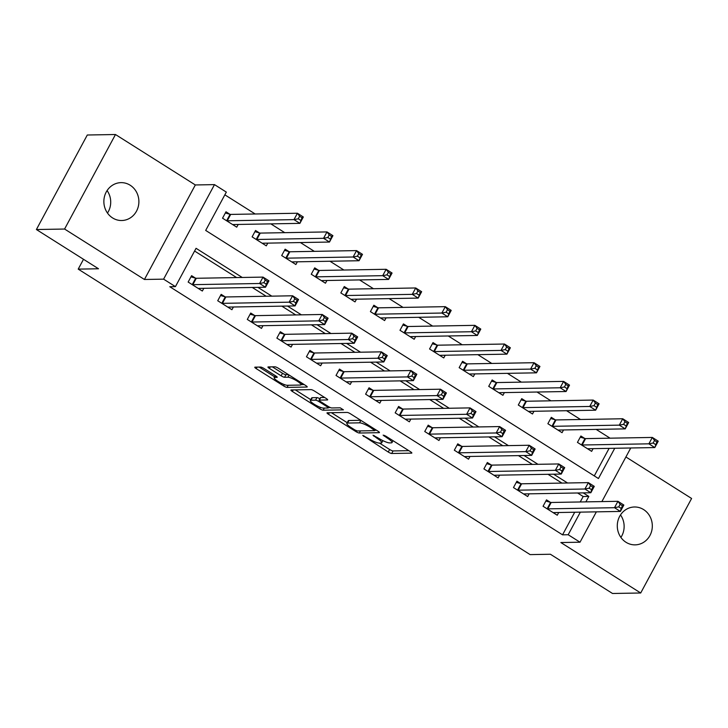 <?xml version="1.0" encoding="UTF-8"?>
<svg xmlns="http://www.w3.org/2000/svg" width="728" height="728" viewBox="0 0 728 728"><rect width="100%" height="100%" fill="white"/><g stroke="black" fill="none" stroke-linecap="round" stroke-linejoin="round"><path stroke-width="1.09" d="M362.735 435.417L388.261 452.043A2.903 0.573 -151.7 0 0 391.691 453.489L411.611 453.144A2.903 0.573 -151.7 0 0 411.839 453.053A2.903 0.573 -151.7 0 0 410.392 451.66L385.713 436.072L383.146 435.116L387.36 438.11A9.3 1.838 -151.7 0 1 392.001 442.579A9.3 1.838 -151.7 0 1 391.255 442.87L389.589 442.897A9.3 1.838 -151.7 0 1 378.615 438.265L373.027 435.235L377.068 438.292A9.3 1.838 -151.7 0 1 381.718 442.761A9.3 1.838 -151.7 0 1 380.962 443.052L379.297 443.079A9.3 1.838 -151.7 0 1 368.332 438.447L362.735 435.417M107.089 190.581A18.946 17.518 -91 0 1 107.489 213.077M112.576 217.927A18.946 17.518 89 0 0 121.713 220.52A18.946 17.518 89 0 0 138.329 206.388A18.946 17.518 89 0 0 130.185 185.231A18.946 17.518 89 0 0 121.048 182.637A18.946 17.518 89 0 0 104.422 196.778A18.946 17.518 89 0 0 112.576 217.927M620.511 514.923A18.946 17.518 -91 0 1 620.911 537.419M625.998 542.278A18.946 17.518 89 0 0 635.135 544.863A18.946 17.518 89 0 0 651.76 530.73A18.946 17.518 89 0 0 643.607 509.573A18.946 17.518 89 0 0 634.47 506.988A18.946 17.518 89 0 0 617.845 521.121A18.946 17.518 89 0 0 625.998 542.278M264.036 368.505A2.903 0.573 -151.7 0 0 260.606 367.058L255.018 367.149A2.903 0.573 -151.7 0 0 254.782 367.24A2.903 0.573 -151.7 0 0 256.238 368.641L283.638 385.949A2.903 0.573 -151.7 0 0 287.069 387.396L306.979 387.05A2.903 0.573 -151.7 0 0 307.216 386.959A2.903 0.573 -151.7 0 0 305.769 385.567L278.36 368.25A2.903 0.573 -151.7 0 0 274.938 366.803L268.186 366.921A2.903 0.573 -151.7 0 0 267.95 367.012A2.903 0.573 -151.7 0 0 269.396 368.404L281.126 375.821A2.903 0.573 -151.7 0 0 284.557 377.268L287.906 377.204A7.771 1.538 -151.7 0 1 295.987 380.416A7.771 1.538 -151.7 0 1 300.964 384.812A7.771 1.538 -151.7 0 1 300.327 385.057L287.214 385.285A7.771 1.538 -151.7 0 1 279.133 382.073A7.771 1.538 -151.7 0 1 274.165 377.677A7.771 1.538 -151.7 0 1 274.793 377.432L276.977 377.395A2.903 0.573 -151.7 0 0 277.213 377.304A2.903 0.573 -151.7 0 0 275.766 375.912L264.036 368.505M36.4 229.529L87.296 135.008L115.479 134.516L64.583 229.038L36.4 229.529L98.508 268.769L78.215 269.123L530.12 554.609L550.413 554.254L612.521 593.484L640.704 592.992L560.851 542.542L580.016 542.205L568.186 534.734L562.553 534.834L169.788 286.723L175.43 286.623L163.6 279.152L214.496 184.621L226.326 192.101L205.687 230.421L598.443 478.533L614.741 448.266M64.583 229.038L144.435 279.479L163.6 279.152M327.245 412.776A2.903 0.573 -151.7 0 0 327.009 412.867A2.903 0.573 -151.7 0 0 328.464 414.268L355.865 431.577A2.903 0.573 -151.7 0 0 359.295 433.024L379.206 432.678A2.903 0.573 -151.7 0 0 379.443 432.587A2.903 0.573 -151.7 0 0 377.996 431.194L350.587 413.877A2.903 0.573 -151.7 0 0 347.165 412.43L327.245 412.776M319.747 408.763L292.347 391.455A2.903 0.573 -151.7 0 1 290.9 390.053A2.903 0.573 -151.7 0 1 291.127 389.962L311.047 389.616A2.903 0.573 -151.7 0 1 314.478 391.063L326.208 398.471A2.903 0.573 -151.7 0 1 327.655 399.872A2.903 0.573 -151.7 0 1 327.418 399.963L319.346 400.1A2.903 0.573 -151.7 0 0 319.11 400.191A2.903 0.573 -151.7 0 0 320.557 401.592L328.337 406.506A2.903 0.573 -151.7 0 0 331.768 407.953L340.176 407.807L343.425 409.855L323.177 410.21A2.903 0.573 -151.7 0 1 319.747 408.763L320.493 407.389M640.704 592.992L691.6 498.471L625.916 456.975M562.553 534.834L574.72 512.23M580.243 501.965L583.183 496.514L577.586 492.983M561.925 483.092L548.011 474.301M532.35 464.4L518.436 455.61M502.775 445.718L488.861 436.927M473.2 427.036L459.286 418.245M443.625 408.353L429.711 399.563M414.05 389.671L400.136 380.881M384.475 370.989L370.561 362.198M354.9 352.306L340.986 343.516M325.325 333.624L311.411 324.834M295.75 314.942L281.836 306.142M266.175 296.251L252.261 287.46M236.6 277.568L194.594 251.033M550.341 502.302L546.491 499.872L543.061 506.26L557.257 515.224L558.713 512.512M520.766 483.62L516.916 481.19L513.486 487.578L527.682 496.541L529.138 493.83M491.191 464.937L487.341 462.507L483.911 468.896L498.107 477.859L499.563 475.147M461.616 446.255L457.766 443.825L454.336 450.213L468.532 459.177L469.988 456.465M432.041 427.573L428.191 425.143L424.752 431.522L438.957 440.495L440.413 437.783M402.466 408.89L398.616 406.452L395.177 412.84L409.373 421.812L410.838 419.101M372.891 390.199L369.041 387.769L365.602 394.157L379.798 403.13L381.263 400.409M343.316 371.517L339.466 369.087L336.027 375.475L350.223 384.448L351.688 381.727M313.741 352.834L309.891 350.405L306.452 356.793L320.648 365.756L322.113 363.045M284.166 334.152L280.316 331.722L276.877 338.111L291.073 347.074L292.538 344.362M254.591 315.47L250.741 313.04L247.302 319.428L261.498 328.392L262.963 325.68M225.016 296.787L221.166 294.358L217.727 300.746L231.923 309.709L233.388 306.998M195.441 278.105L191.591 275.675L188.152 282.055L202.348 291.027L203.813 288.315M610.073 438.183L596.159 429.393M580.498 419.501L566.584 410.71M550.923 400.819L537.009 392.028M521.348 382.127L507.434 373.337M491.773 363.445L477.859 354.654M462.198 344.763L448.284 335.972M432.623 326.08L418.709 317.29M403.048 307.398L389.134 298.607M373.473 288.716L359.559 279.925M343.898 270.033L329.984 261.243M314.323 251.351L300.409 242.561M284.748 232.669L270.834 223.869M255.173 213.977L224.852 194.831M594.285 475.903L609.109 448.366M584.73 438.438L580.88 436.008L577.45 442.387L591.646 451.36L593.102 448.648M555.155 419.756L551.305 417.326L547.875 423.705L562.071 432.678L563.527 429.966M525.58 401.073L521.73 398.635L518.3 405.023L532.496 413.995L533.952 411.284M496.005 382.382L492.155 379.952L488.725 386.341L502.921 395.313L504.377 392.592M466.43 363.7L462.58 361.27L459.15 367.658L473.346 376.631L474.802 373.91M436.855 345.017L433.005 342.588L429.566 348.976L443.762 357.939L445.227 355.228M407.28 326.335L403.43 323.905L399.99 330.294L414.186 339.257L415.652 336.545M377.705 307.653L373.855 305.223L370.416 311.611L384.611 320.575L386.077 317.863M348.13 288.971L344.28 286.541L340.841 292.929L355.036 301.892L356.502 299.181M318.555 270.288L314.705 267.859L311.266 274.238L325.462 283.21L326.927 280.498M288.98 251.606L285.13 249.167L281.691 255.555L295.887 264.528L297.352 261.816M259.405 232.924L255.555 230.485L252.116 236.873L266.311 245.846L267.777 243.125M229.83 214.232L225.98 211.803L222.541 218.191L236.736 227.163L238.202 224.442M83.511 259.295L78.215 269.123M144.435 279.479L195.332 184.958L115.479 134.516M195.332 184.958L214.496 184.621M242.242 277.468L196.059 248.303L175.43 286.623M585.885 501.874L588.815 496.414L583.219 492.883M567.567 482.992L553.644 474.201M537.992 464.309L524.069 455.519M508.417 445.618L494.494 436.827M478.842 426.936L464.919 418.145M449.267 408.253L435.344 399.463M419.692 389.571L405.769 380.78M390.117 370.889L376.194 362.098M360.542 352.206L346.619 343.416M330.967 333.524L317.044 324.734M301.392 314.842L287.469 306.051M271.817 296.159L257.894 287.36M568.186 534.734L580.352 512.13M630.748 447.984L601.883 501.592M596.359 511.857L580.016 542.205M583.183 496.514L588.815 496.414M379.488 443.079L389.635 449.485A2.903 0.573 -151.7 0 0 393.065 450.941L408.817 450.659M375.102 430.221L376.421 430.193M331.413 412.703L347.201 422.677M354.855 429.939L357.257 430.949L374.738 430.639L370.525 427.473A9.3 1.838 -151.7 0 0 359.55 422.841L347.602 423.05A9.3 1.838 -151.7 0 0 346.846 423.341A9.3 1.838 -151.7 0 0 351.488 427.809L354.855 429.939M346.846 423.341L348.221 420.784A9.3 1.838 -151.7 0 1 348.976 420.502L360.742 420.293M310.774 399.672L295.295 389.889M324.633 397.479L320.72 397.543A2.903 0.573 -151.7 0 0 320.484 397.634L319.11 400.191M330.357 407.553L328.419 407.589M310.965 400.245A7.771 1.538 -151.7 0 0 310.328 400.491A7.771 1.538 -151.7 0 0 315.306 404.886A7.771 1.538 -151.7 0 0 323.387 408.099L328.01 408.017A2.903 0.573 -151.7 0 0 328.246 407.926A2.903 0.573 -151.7 0 0 326.79 406.533L319.01 401.619A2.903 0.573 -151.7 0 0 315.579 400.163L310.965 400.245L312.339 397.697A7.771 1.538 -151.7 0 0 311.702 397.934L310.328 400.491M319.883 398.753A2.903 0.573 -151.7 0 0 316.953 397.615L315.579 400.163M312.339 397.697L316.953 397.615M272.354 366.848L282.5 373.264A2.903 0.573 -151.7 0 0 285.931 374.711L288.516 374.665M301.064 384.621L304.195 384.566M259.186 367.076L274.62 376.831M587.796 448.93L587.815 448.848A2.958 0.582 28.3 0 1 587.824 448.83A2.958 0.582 28.3 0 1 588.06 448.73L654.8 447.565L648.885 443.825L652.324 437.437L585.585 438.611A2.958 0.582 28.3 0 1 584.994 438.511L580.252 437.182M654.527 440.449L652.324 437.437L658.239 441.177L654.8 447.565L656.893 441.951L654.527 440.449L653.153 443.006L655.519 444.499M653.153 443.006L648.885 443.825L582.145 444.999A2.958 0.582 28.3 0 1 581.554 444.899L581.29 444.826M656.893 441.951L658.239 441.177M545.864 501.046L550.605 502.375A2.958 0.582 -151.7 0 0 551.196 502.475L617.935 501.31L623.851 505.041L620.411 511.429L553.671 512.603A2.958 0.582 -151.7 0 0 553.435 512.694A2.958 0.582 -151.7 0 0 553.426 512.721L553.407 512.794M621.13 508.371L620.411 511.429L614.496 507.698L617.935 501.31L620.138 504.322L618.764 506.87L621.13 508.371L622.504 505.814L620.138 504.322M546.901 508.69L547.165 508.763A2.958 0.582 -151.7 0 0 547.756 508.863L614.496 507.698L618.764 506.87M623.851 505.041L622.504 505.814M558.221 430.248L558.24 430.166A2.958 0.582 28.3 0 1 558.485 430.048L625.225 428.883L619.31 425.143L622.749 418.755L556.01 419.929A2.958 0.582 28.3 0 1 555.418 419.829L550.677 418.5M624.952 421.767L622.749 418.755L628.664 422.495L625.225 428.883L627.318 423.259L624.952 421.767L623.577 424.324L625.944 425.816M623.577 424.324L619.31 425.143L552.57 426.317A2.958 0.582 28.3 0 1 551.979 426.217L551.715 426.144M627.318 423.259L628.664 422.495M528.646 411.566L528.665 411.484A2.958 0.582 28.3 0 1 528.674 411.457A2.958 0.582 28.3 0 1 528.91 411.365L595.65 410.201L589.735 406.461L593.174 400.072L526.435 401.246A2.958 0.582 28.3 0 1 525.844 401.146L521.102 399.818M595.377 403.084L593.174 400.072L599.089 403.812L595.65 410.201L597.743 404.577L595.377 403.084L594.003 405.642L596.369 407.134M594.003 405.642L589.735 406.461L522.995 407.635A2.958 0.582 28.3 0 1 522.404 407.534L522.14 407.452M597.743 404.577L599.089 403.812M499.071 392.874L499.09 392.801A2.958 0.582 28.3 0 1 499.099 392.774A2.958 0.582 28.3 0 1 499.335 392.683L566.075 391.518L560.16 387.778L563.599 381.39L496.86 382.564A2.958 0.582 28.3 0 1 496.269 382.464L491.527 381.135M565.802 384.402L563.599 381.39L569.514 385.13L566.075 391.518L568.168 385.895L565.802 384.402L564.428 386.959L566.793 388.452M564.428 386.959L560.16 387.778L493.42 388.943A2.958 0.582 28.3 0 1 492.829 388.843L492.565 388.77M568.168 385.895L569.514 385.13M516.288 482.364L521.03 483.692A2.958 0.582 -151.7 0 0 521.621 483.792L588.361 482.628L594.275 486.359L590.836 492.747L524.096 493.921A2.958 0.582 -151.7 0 0 523.86 494.012A2.958 0.582 -151.7 0 0 523.851 494.03L523.832 494.112M591.555 489.689L590.836 492.747L584.921 489.016L588.361 482.628L590.563 485.64L589.189 488.188L591.555 489.689L592.929 487.132L590.563 485.64M517.326 490.008L517.59 490.08A2.958 0.582 -151.7 0 0 518.181 490.181L584.921 489.016L589.189 488.188M594.275 486.359L592.929 487.132M486.714 463.681L491.455 465.01A2.958 0.582 -151.7 0 0 492.046 465.11L558.785 463.945L564.701 467.676L561.261 474.065L494.521 475.238A2.958 0.582 -151.7 0 0 494.285 475.329L494.257 475.43M561.98 470.998L561.261 474.065L555.346 470.324L558.785 463.945L560.988 466.948L559.614 469.505L561.98 470.998L563.354 468.45L560.988 466.948M487.751 471.325L488.015 471.398A2.958 0.582 -151.7 0 0 488.606 471.498L555.346 470.324L559.614 469.505M564.701 467.676L563.354 468.45M457.139 444.999L461.88 446.328A2.958 0.582 -151.7 0 0 462.471 446.428L529.211 445.254L535.125 448.994L531.686 455.382L464.946 456.547A2.958 0.582 -151.7 0 0 464.71 456.647A2.958 0.582 -151.7 0 0 464.701 456.665L464.682 456.747M532.405 452.316L531.686 455.382L525.771 451.642L529.211 445.254L531.413 448.266L530.039 450.823L532.405 452.316L533.779 449.768L531.413 448.266M458.176 452.643L458.44 452.716A2.958 0.582 -151.7 0 0 459.031 452.816L525.771 451.642L530.039 450.823M535.125 448.994L533.779 449.768M469.496 374.192L469.515 374.119A2.958 0.582 28.3 0 1 469.76 374.001L536.5 372.827L530.585 369.096L534.024 362.708L467.285 363.882A2.958 0.582 28.3 0 1 466.694 363.773L461.952 362.453M536.227 365.72L534.024 362.708L539.939 366.448L536.5 372.827L538.593 367.212L536.227 365.72L534.852 368.277L537.219 369.769M534.852 368.277L530.585 369.096L463.845 370.261A2.958 0.582 28.3 0 1 463.254 370.161L462.99 370.088M538.593 367.212L539.939 366.448M427.564 426.317L432.305 427.645A2.958 0.582 -151.7 0 0 432.896 427.746L499.635 426.572L505.55 430.312L502.111 436.7L435.371 437.865A2.958 0.582 -151.7 0 0 435.135 437.956A2.958 0.582 -151.7 0 0 435.126 437.983L435.107 438.065M502.83 433.633L502.111 436.7L496.196 432.96L499.635 426.572L501.838 429.584L500.464 432.141L502.83 433.633L504.204 431.076L501.838 429.584M428.601 433.961L428.865 434.034A2.958 0.582 -151.7 0 0 429.456 434.134L496.196 432.96L500.464 432.141M505.55 430.312L504.204 431.076M439.921 355.51L439.94 355.437A2.958 0.582 28.3 0 1 439.949 355.41A2.958 0.582 28.3 0 1 440.185 355.319L506.925 354.145L501.01 350.414L504.449 344.026L437.71 345.19A2.958 0.582 28.3 0 1 437.119 345.09L432.377 343.762M506.652 347.038L504.449 344.026L510.364 347.757L506.925 354.145L509.018 348.53L506.652 347.038L505.278 349.586L507.644 351.087M505.278 349.586L501.01 350.414L434.27 351.579A2.958 0.582 28.3 0 1 433.679 351.478L433.415 351.406M509.018 348.53L510.364 347.757M410.346 336.827L410.365 336.746A2.958 0.582 28.3 0 1 410.61 336.636L477.35 335.462L471.435 331.731L474.874 325.343L408.135 326.508A2.958 0.582 28.3 0 1 407.544 326.408L402.802 325.079M477.077 328.355L474.874 325.343L480.789 329.074L477.35 335.462L479.443 329.848L477.077 328.355L475.703 330.903L478.069 332.405M475.703 330.903L471.435 331.731L404.695 332.896A2.958 0.582 28.3 0 1 404.104 332.796L403.84 332.723M479.443 329.848L480.789 329.074M380.771 318.145L380.789 318.063A2.958 0.582 28.3 0 1 381.035 317.954L447.775 316.78L441.86 313.04L445.299 306.661L378.56 307.826A2.958 0.582 28.3 0 1 377.969 307.726L373.227 306.397M447.502 309.664L445.299 306.661L451.214 310.392L447.775 316.78L449.868 311.165L447.502 309.664L446.127 312.221L448.494 313.713M446.127 312.221L441.86 313.04L375.12 314.214A2.958 0.582 28.3 0 1 374.529 314.114L374.265 314.041M449.868 311.165L451.214 310.392M351.196 299.463L351.214 299.381A2.958 0.582 28.3 0 1 351.224 299.363A2.958 0.582 28.3 0 1 351.46 299.272L418.2 298.098L412.285 294.358L415.724 287.969L348.985 289.143A2.958 0.582 28.3 0 1 348.394 289.043L343.652 287.715M417.927 290.982L415.724 287.969L421.639 291.71L418.2 298.098L420.293 292.483L417.927 290.982L416.553 293.539L418.919 295.031M416.553 293.539L412.285 294.358L345.545 295.532A2.958 0.582 28.3 0 1 344.954 295.431L344.69 295.359M420.293 292.483L421.639 291.71M321.621 280.781L321.639 280.699A2.958 0.582 28.3 0 1 321.885 280.58L388.625 279.416L382.71 275.675L386.149 269.287L319.41 270.461A2.958 0.582 28.3 0 1 318.819 270.361L314.077 269.032M388.352 272.299L386.149 269.287L392.064 273.027L388.625 279.416L390.718 273.792L388.352 272.299L386.978 274.856L389.344 276.349M386.978 274.856L382.71 275.675L315.97 276.849A2.958 0.582 28.3 0 1 315.379 276.749L315.115 276.676M390.718 273.792L392.064 273.027M397.989 407.635L402.73 408.963A2.958 0.582 -151.7 0 0 403.321 409.063L470.06 407.889L475.975 411.629L472.536 418.018L405.796 419.182A2.958 0.582 -151.7 0 0 405.56 419.273L405.532 419.383M473.255 414.951L472.536 418.018L466.621 414.278L470.06 407.889L472.263 410.901L470.889 413.459L473.255 414.951L474.629 412.394L472.263 410.901M399.026 415.269L399.29 415.351A2.958 0.582 -151.7 0 0 399.881 415.451L466.621 414.278L470.889 413.459M475.975 411.629L474.629 412.394M368.414 388.952L373.155 390.281A2.958 0.582 -151.7 0 0 373.746 390.381L440.486 389.207L446.401 392.947L442.961 399.335L376.221 400.5A2.958 0.582 -151.7 0 0 375.985 400.591A2.958 0.582 -151.7 0 0 375.976 400.618L375.957 400.691M443.68 396.269L442.961 399.335L437.046 395.595L440.486 389.207L442.688 392.219L441.314 394.776L443.68 396.269L445.054 393.712L442.688 392.219M369.451 396.587L369.715 396.66A2.958 0.582 -151.7 0 0 370.306 396.76L437.046 395.595L441.314 394.776M446.401 392.947L445.054 393.712M338.839 370.27L343.58 371.589A2.958 0.582 -151.7 0 0 344.171 371.699L410.911 370.525L416.826 374.265L413.386 380.644L346.646 381.818A2.958 0.582 -151.7 0 0 346.41 381.909L346.382 382.009M414.105 377.586L413.386 380.644L407.471 376.913L410.911 370.525L413.113 373.537L411.739 376.094L414.105 377.586L415.479 375.029L413.113 373.537M339.876 377.905L340.14 377.978A2.958 0.582 -151.7 0 0 340.731 378.078L407.471 376.913L411.739 376.094M416.826 374.265L415.479 375.029M309.264 351.579L314.005 352.907A2.958 0.582 -151.7 0 0 314.596 353.007L381.336 351.842L387.251 355.573L383.811 361.962L317.071 363.136A2.958 0.582 -151.7 0 0 316.835 363.226A2.958 0.582 -151.7 0 0 316.826 363.254L316.807 363.327M384.53 358.904L383.811 361.962L377.896 358.231L381.336 351.842L383.538 354.855L382.164 357.403L384.53 358.904L385.904 356.347L383.538 354.855M310.301 359.223L310.565 359.295A2.958 0.582 -151.7 0 0 311.156 359.395L377.896 358.231L382.164 357.403M387.251 355.573L385.904 356.347M279.689 332.896L284.43 334.225A2.958 0.582 -151.7 0 0 285.021 334.325L351.761 333.16L357.675 336.891L354.236 343.279L287.496 344.453A2.958 0.582 -151.7 0 0 287.26 344.544A2.958 0.582 -151.7 0 0 287.251 344.562L287.223 344.644M354.955 340.222L354.236 343.279L348.321 339.548L351.761 333.16L353.963 336.172L352.589 338.72L354.955 340.222L356.329 337.665L353.963 336.172M280.726 340.54L280.99 340.613A2.958 0.582 -151.7 0 0 281.581 340.713L348.321 339.548L352.589 338.72M357.675 336.891L356.329 337.665M292.037 262.098L292.065 262.016A2.958 0.582 28.3 0 1 292.074 261.989A2.958 0.582 28.3 0 1 292.31 261.898L359.05 260.733L353.135 256.993L356.574 250.605L289.835 251.779A2.958 0.582 28.3 0 1 289.244 251.679L284.502 250.35M358.777 253.617L356.574 250.605L362.489 254.345L359.05 260.733L361.143 255.109L358.777 253.617L357.403 256.174L359.769 257.666M357.403 256.174L353.135 256.993L286.395 258.167A2.958 0.582 28.3 0 1 285.804 258.067L285.54 257.985M361.143 255.109L362.489 254.345M250.114 314.214L254.855 315.543A2.958 0.582 -151.7 0 0 255.446 315.643L322.186 314.478L328.101 318.209L324.661 324.597L257.921 325.771A2.958 0.582 -151.7 0 0 257.685 325.862L257.648 325.962M325.38 321.53L324.661 324.597L318.746 320.857L322.186 314.478L324.388 317.49L323.014 320.038L325.38 321.53L326.754 318.982L324.388 317.49M251.151 321.858L251.415 321.931A2.958 0.582 -151.7 0 0 252.006 322.031L318.746 320.857L323.014 320.038M328.101 318.209L326.754 318.982M262.462 243.407L262.49 243.334A2.958 0.582 28.3 0 1 262.499 243.307A2.958 0.582 28.3 0 1 262.735 243.216L329.475 242.051L323.56 238.311L326.999 231.923L260.26 233.096A2.958 0.582 28.3 0 1 259.669 232.996L254.927 231.668M329.202 234.935L326.999 231.923L332.914 235.663L329.475 242.051L331.568 236.427L329.202 234.935L327.827 237.492L330.194 238.984M327.827 237.492L323.56 238.311L256.82 239.485A2.958 0.582 28.3 0 1 256.229 239.376L255.965 239.303M331.568 236.427L332.914 235.663M220.538 295.532L225.28 296.86A2.958 0.582 -151.7 0 0 225.871 296.96L292.611 295.786L298.526 299.526L295.086 305.915L228.346 307.089A2.958 0.582 -151.7 0 0 228.11 307.18A2.958 0.582 -151.7 0 0 228.101 307.198L228.073 307.28M295.805 302.848L295.086 305.915L289.171 302.175L292.611 295.786L294.813 298.799L293.439 301.356L295.805 302.848L297.179 300.3L294.813 298.799M221.576 303.176L221.84 303.248A2.958 0.582 -151.7 0 0 222.431 303.349L289.171 302.175L293.439 301.356M298.526 299.526L297.179 300.3M232.887 224.725L232.915 224.652A2.958 0.582 28.3 0 1 233.16 224.533L299.9 223.359L293.985 219.629L297.424 213.24L230.685 214.414A2.958 0.582 28.3 0 1 230.094 214.305L225.352 212.986M299.627 216.252L297.424 213.24L303.339 216.98L299.9 223.359L301.993 217.745L299.627 216.252L298.252 218.809L300.619 220.302M298.252 218.809L293.985 219.629L227.245 220.793A2.958 0.582 28.3 0 1 226.654 220.693L226.39 220.62M301.993 217.745L303.339 216.98M190.964 276.849L195.705 278.178A2.958 0.582 -151.7 0 0 196.296 278.278L263.036 277.104L268.951 280.844L265.511 287.232L198.771 288.397A2.958 0.582 -151.7 0 0 198.535 288.488A2.958 0.582 -151.7 0 0 198.526 288.516L198.498 288.597M266.23 284.166L265.511 287.232L259.596 283.492L263.036 277.104L265.238 280.116L263.864 282.673L266.23 284.166L267.604 281.618L265.238 280.116M192.001 284.493L192.265 284.566A2.958 0.582 -151.7 0 0 192.856 284.666L259.596 283.492L263.864 282.673M268.951 280.844L267.604 281.618M363.945 435.79L363.591 436.454M384.53 435.426L384.166 436.099M374.238 435.608L373.874 436.272M377.477 437.546L377.068 438.292M387.76 437.364L387.36 438.11M393.065 450.941L391.691 453.489M389.635 449.485L388.261 452.043M360.442 430.894L359.295 433.024M356.338 430.703L355.865 431.577M329.284 412.74L328.464 414.268M374.292 428.856L373.892 429.602M370.925 426.726L370.525 427.473M360.879 420.375L359.55 422.841M348.976 420.502L347.602 423.05M293.166 389.926L292.347 391.455M320.72 397.543L319.346 400.1M324.324 408.08L323.177 410.21M327.191 405.778L326.79 406.533M319.465 400.773L319.01 401.619M275.648 375.839L274.793 377.432M289.08 375.02L287.906 377.204M285.931 374.711L284.557 377.268M282.5 373.264L281.126 375.821M270.224 366.885L269.396 368.404M288.215 385.267L287.069 387.396M284.366 384.593L283.638 385.949M257.057 367.112L256.238 368.641M585.585 438.611L582.145 444.999M584.994 438.511L581.554 444.899M547.165 508.763L550.605 502.375M547.756 508.863L551.196 502.475M556.01 419.929L552.57 426.317M555.418 419.829L551.979 426.217M526.435 401.246L522.995 407.635M525.844 401.146L522.404 407.534M496.86 382.564L493.42 388.943M496.269 382.464L492.829 388.843M517.59 490.08L521.03 483.692M518.181 490.181L521.621 483.792M488.015 471.398L491.455 465.01M488.606 471.498L492.046 465.11M458.44 452.716L461.88 446.328M459.031 452.816L462.471 446.428M467.285 363.882L463.845 370.261M466.694 363.773L463.254 370.161M428.865 434.034L432.305 427.645M429.456 434.134L432.896 427.746M437.71 345.19L434.27 351.579M437.119 345.09L433.679 351.478M408.135 326.508L404.695 332.896M407.544 326.408L404.104 332.796M378.56 307.826L375.12 314.214M377.969 307.726L374.529 314.114M348.985 289.143L345.545 295.532M348.394 289.043L344.954 295.431M319.41 270.461L315.97 276.849M318.819 270.361L315.379 276.749M399.29 415.351L402.73 408.963M399.881 415.451L403.321 409.063M369.715 396.66L373.155 390.281M370.306 396.76L373.746 390.381M340.14 377.978L343.58 371.589M340.731 378.078L344.171 371.699M310.565 359.295L314.005 352.907M311.156 359.395L314.596 353.007M280.99 340.613L284.43 334.225M281.581 340.713L285.021 334.325M289.835 251.779L286.395 258.167M289.244 251.679L285.804 258.067M251.415 321.931L254.855 315.543M252.006 322.031L255.446 315.643M260.26 233.096L256.82 239.485M259.669 232.996L256.229 239.376M221.84 303.248L225.28 296.86M222.431 303.349L225.871 296.96M230.685 214.414L227.245 220.793M230.094 214.305L226.654 220.693M192.265 284.566L195.705 278.178M192.856 284.666L196.296 278.278M382.864 440.631L381.718 442.761M393.029 440.686L392.001 442.579M375.448 429.584L374.911 430.585M328.847 406.806L328.246 407.926M275.275 375.603L274.165 377.677M301.883 383.11L300.964 384.812"/></g></svg>
